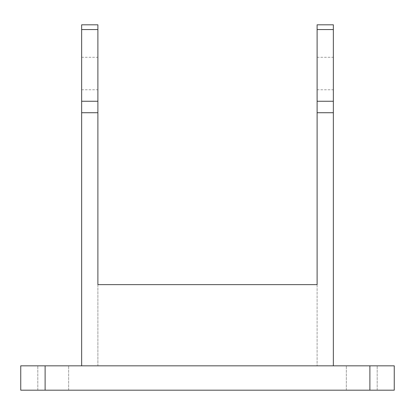 <?xml version="1.0" encoding="UTF-8"?>
<svg xmlns="http://www.w3.org/2000/svg" width="415" height="415" viewBox="0 0 415 415"><rect width="100%" height="100%" fill="white"/><g stroke="black" fill="none" stroke-linecap="round" stroke-linejoin="round"><path stroke-width="0.31" stroke-dasharray="2.08 1.56" d="M333.354 73.528L333.354 57.286L333.354 73.528M317.112 73.528L317.112 57.286L317.112 73.528M97.888 73.528L97.888 57.286L97.888 73.528M81.646 73.528L81.646 57.286L81.646 73.528M53.229 365.833L37.801 365.833L53.229 365.833M53.229 390.188L37.801 390.188L53.229 390.188M361.771 365.833L346.343 365.833L361.771 365.833M361.771 390.188L346.343 390.188L361.771 390.188M369.889 365.833L369.889 390.188L394.25 390.188L394.25 365.833L20.75 365.833L20.75 390.188L45.111 390.188L45.111 365.833M81.646 365.833L333.354 365.833L81.646 365.833L81.646 112.73L97.888 112.73L97.888 365.833L317.112 365.833L97.888 365.833L97.888 284.638L317.112 284.638L317.112 365.833L317.112 284.638L97.888 284.638M317.112 112.73L333.354 112.73L333.354 24.812L317.112 24.812L317.112 284.638M97.888 112.73L97.888 24.812L81.646 24.812L81.646 112.73M369.889 390.188L45.111 390.188M333.354 112.73L333.354 365.833M81.646 29.564L97.888 29.564M97.888 101.25L81.646 101.25M333.354 101.25L317.112 101.25M317.112 29.564L333.354 29.564M317.112 89.764L333.354 89.764M81.646 89.764L97.888 89.764M37.801 390.188L37.801 365.833L37.801 390.188M346.343 390.188L346.343 365.833L346.343 390.188M377.199 390.188L377.199 365.833L377.199 390.188M68.657 390.188L68.657 365.833L68.657 390.188M81.646 57.286L97.888 57.286M317.112 57.286L333.354 57.286"/><path stroke-width="0.62" d="M45.111 365.833L45.111 390.188L20.75 390.188L20.75 365.833L394.25 365.833L394.25 390.188L369.889 390.188L369.889 365.833M317.112 112.73L317.112 24.812L333.354 24.812L333.354 112.73L317.112 112.73L317.112 284.638L97.888 284.638L317.112 284.638M97.888 112.73L81.646 112.73L81.646 24.812L97.888 24.812L97.888 284.638M45.111 390.188L369.889 390.188M333.354 112.73L333.354 365.833M81.646 112.73L81.646 365.833M81.646 101.25L97.888 101.25M97.888 29.564L81.646 29.564M333.354 29.564L317.112 29.564M317.112 101.25L333.354 101.25"/></g></svg>
